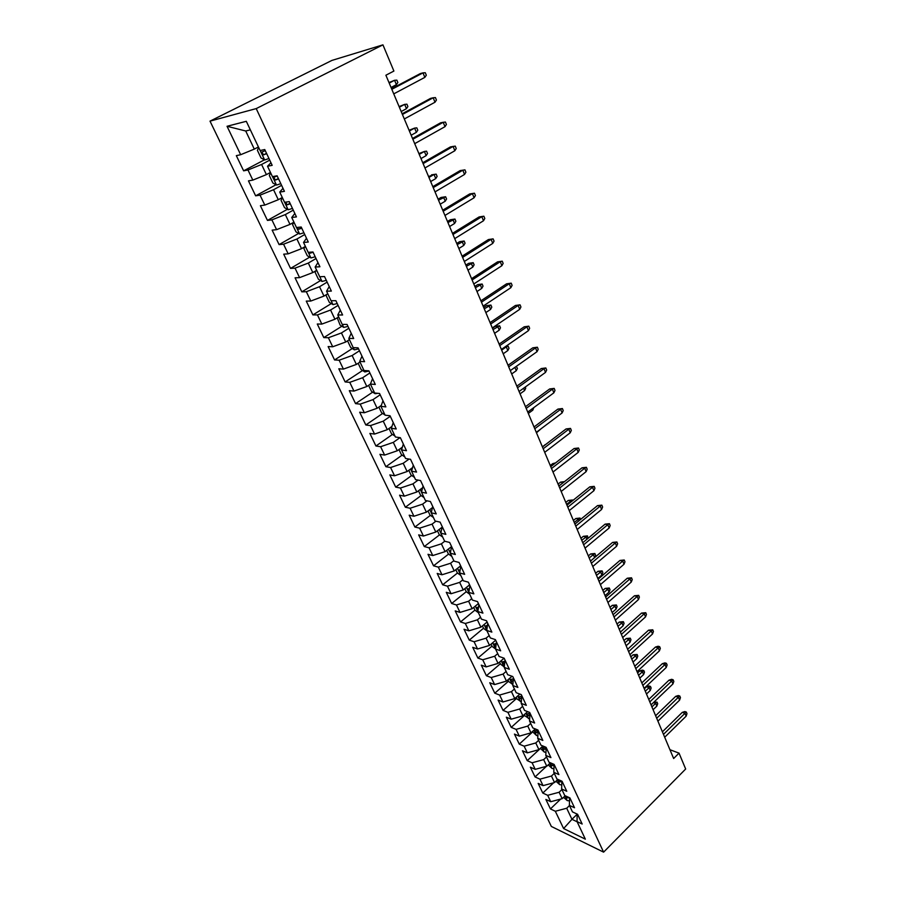 <?xml version="1.0" encoding="UTF-8"?>
<svg xmlns="http://www.w3.org/2000/svg" width="897" height="897" viewBox="0 0 897 897"><rect width="100%" height="100%" fill="white"/><g stroke="black" fill="none" stroke-linecap="round" stroke-linejoin="round"><path stroke-width="1.35" d="M210.01 121.14L551.341 826.44L603.603 852.15L256.217 108.593L210.01 121.14L331.924 60.413L382.941 44.85L256.217 108.593M250.353 129.863L245.722 130.996L227.042 126.275L240.665 154.71L236.326 155.641L243.625 170.834L247.987 169.993L252.831 180.106L248.458 180.88L255.645 195.826L260.04 195.142L264.806 205.088L260.399 205.705L267.463 220.415L271.892 219.877L276.59 229.654L272.139 230.137L279.102 244.601L283.564 244.208L288.172 253.84L283.699 254.165L290.538 268.405L295.035 268.158L299.576 277.633L295.068 277.823L301.807 291.839L306.326 291.716L310.799 301.044L306.269 301.1L312.896 314.903L317.448 314.914L321.844 324.086L317.28 324.019L323.806 337.597L328.38 337.743L332.709 346.769L328.134 346.578L334.559 359.955L339.156 360.213L343.416 369.104L338.808 368.79L345.143 381.954L349.763 382.346L353.956 391.092L349.325 390.666L355.56 403.628L360.202 404.132L364.339 412.755L359.686 412.205L365.819 424.976L370.483 425.593L374.554 434.081L369.889 433.419L375.933 446L380.608 446.717L384.622 455.082L379.936 454.319L385.889 466.709L390.587 467.539L394.545 475.78L389.836 474.917L395.7 487.116L400.421 488.046L404.312 496.164L399.591 495.2L405.366 507.231L410.108 508.251L413.932 516.257L409.2 515.192L414.896 527.044L419.65 528.165L423.429 536.047L418.675 534.892L424.292 546.565L429.046 547.787L432.769 555.557L428.004 554.301L433.543 565.816L438.319 567.117L441.986 574.775L437.209 573.441L442.67 584.788L447.457 586.178L451.068 593.736L446.28 592.3L451.662 603.49L456.461 604.97L460.026 612.416L455.216 610.902L460.531 621.935L465.33 623.493L468.851 630.838L464.041 629.246L469.266 640.122L474.087 641.759L477.552 649.002L472.73 647.331L477.888 658.062L482.721 659.777L486.14 666.908L481.308 665.159L486.398 675.744L491.231 677.538L494.606 684.568L489.762 682.752L494.785 693.19L499.629 695.052L502.959 701.992L498.104 700.097L503.06 710.39L507.915 712.33L511.189 719.181L506.334 717.208L511.223 727.366L516.078 729.373L519.318 736.134L514.452 734.094L519.273 744.118L524.14 746.192L527.335 752.852L522.458 750.755L527.223 760.645L532.089 762.786L535.24 769.357L530.362 767.193L535.061 776.948L539.938 779.157L543.044 785.637L538.166 783.417L542.797 793.049L547.675 795.314L550.747 801.716L545.869 799.429L550.433 808.926L560.703 799.059M227.042 126.275L246.305 121.308L260.119 150.528L264.75 149.541L272.183 165.351L267.53 166.248L272.441 176.631L277.106 175.801L284.427 191.353L279.741 192.081L284.562 202.296L289.26 201.623L296.447 216.906L291.738 217.478L296.481 227.524L301.213 227.019L308.276 242.044L303.534 242.459L308.198 252.337L312.963 251.979L319.915 266.768L315.139 267.026L319.724 276.747L324.512 276.534L331.352 291.077L326.553 291.2L331.06 300.753L335.882 300.686L342.609 314.993L337.777 314.982L342.217 324.378L347.061 324.445L353.687 338.528L348.832 338.371L353.205 347.621L358.071 347.834L364.586 361.682L359.708 361.39L364.003 370.506L368.891 370.831L375.305 384.465L370.405 384.051L374.643 393.021L379.554 393.48L385.867 406.89L380.933 406.363L385.105 415.188L390.038 415.76L396.25 428.968L391.305 428.318L395.409 437.007L400.365 437.702L406.476 450.698L401.52 449.935L405.556 458.49L410.523 459.298L416.556 472.091L411.577 471.217L415.546 479.648L420.536 480.557L426.467 493.159L421.478 492.184L425.391 500.481L430.392 501.501L436.234 513.914L431.222 512.826L435.079 521L440.102 522.132L445.854 534.354L440.831 533.166L444.632 541.216L449.655 542.45L455.328 554.492L450.294 553.202L454.039 561.13L459.073 562.453L464.657 574.327L459.612 572.948L463.3 580.763L468.357 582.175L473.863 593.87L468.806 592.39L472.439 600.093L477.507 601.607L482.922 613.122L477.854 611.563L481.442 619.154L486.51 620.746L491.859 632.105L486.779 630.456L490.311 637.935L495.391 639.617L500.661 650.807L495.57 649.069L499.057 656.447L504.148 658.207L509.339 669.24L504.237 667.424L507.668 674.701L512.77 676.54L517.883 687.416L512.781 685.521L516.167 692.697L521.28 694.614L526.326 705.334L521.213 703.371L524.554 710.435L529.667 712.431L534.634 723.004L529.522 720.964L532.818 727.927L537.931 730.001L542.831 740.429L537.718 738.309L540.958 745.183L546.082 747.324L550.926 757.606L545.802 755.42L548.998 762.203L554.122 764.412L558.898 774.559L553.774 772.306L556.925 778.988L562.06 781.265L566.769 791.266L561.634 788.956L564.751 795.549L569.887 797.893L574.529 807.76L569.393 805.383L572.465 811.886L577.601 814.297L582.187 824.029L577.04 821.585L585.349 839.166L563.608 828.548L555.321 811.258L550.433 808.926M382.941 44.85L393.895 71.065L385.889 75.225L673.647 758.514L679.029 753.132L669.947 749.713M565.2 795.762L562.172 798.678L559.123 792.253L561.926 789.573M550.747 801.716L562.172 798.678M547.675 795.314L559.123 792.253M577.04 821.585L577.152 814.084M557.844 779.403L554.525 782.554L551.442 776.04L554.279 773.371M543.044 785.637L554.525 782.554M539.938 779.157L551.442 776.04M569.393 805.383L569.561 797.747M550.41 762.809L546.778 766.206L543.66 759.613L546.52 756.945M535.24 769.357L546.778 766.206M532.089 762.786L543.66 759.613M561.634 788.956L561.881 781.186M542.898 745.99L538.94 749.657L535.767 742.963L538.66 740.305M527.335 752.852L538.94 749.657M524.14 746.192L535.767 742.963M553.774 772.306L554.088 764.401M535.296 728.936L530.979 732.871L527.772 726.088L530.699 723.442M519.318 736.134L530.979 732.871M516.078 729.373L527.772 726.088M545.802 755.42L546.195 747.549M527.627 711.635L522.917 715.851L519.666 708.989L522.615 706.343M511.189 719.181L522.917 715.851M507.915 712.33L519.666 708.989M537.718 738.309L538.178 730.528M519.868 694.087L514.743 698.606L511.447 691.643L514.43 689.019M502.959 701.992L514.743 698.606M499.629 695.052L511.447 691.643M529.522 720.964L530.06 713.272L526.696 713.967L528.288 715.728L529.892 715.627M512.03 676.271L506.457 681.126L503.105 674.062L506.132 671.449M494.606 684.568L506.457 681.126M491.231 677.538L503.105 674.062M521.213 703.371L521.83 695.78M504.114 658.196L498.059 663.399L494.662 656.234L497.723 653.633M486.14 666.908L498.059 663.399M482.721 659.777L494.662 656.234M512.781 685.521L513.476 678.042M495.682 640.234L489.538 645.425L486.096 638.159L489.19 635.569M477.552 649.002L489.538 645.425M474.087 641.759L486.096 638.159M504.237 667.424L505.011 660.057M487.116 622.025L480.893 627.194L477.406 619.827L480.534 617.248M468.851 630.838L480.893 627.194M465.33 623.493L477.406 619.827M495.57 649.069L496.422 641.815M478.426 603.558L472.136 608.704L468.593 601.237L471.766 598.658M460.026 612.416L472.136 608.704M456.461 604.97L468.593 601.237M486.779 630.456L487.71 623.303M469.613 584.833L463.244 589.957L459.656 582.377L462.863 579.81M451.068 593.736L463.244 589.957M447.457 586.178L459.656 582.377M477.854 611.563L478.875 604.533M460.666 565.839L454.23 570.929L450.586 563.249L453.826 560.692M441.986 574.775L454.23 570.929M438.319 567.117L450.586 563.249M468.806 592.39L469.916 585.483M450.294 553.202L451.595 546.553L445.08 551.633L441.38 543.829L444.733 541.239M432.769 555.557L445.08 551.633M429.046 547.787L441.38 543.829M459.612 572.948L460.823 566.164M442.109 527.234L435.796 532.044L432.051 524.14L435.931 521.191M423.429 536.047L435.796 532.044M419.65 528.165L432.051 524.14M432.444 507.624L426.378 512.176L422.577 504.148L427.05 500.818M413.932 516.257L426.378 512.176M410.108 508.251L422.577 504.148M440.831 533.166L442.232 526.651M422.61 487.744L416.825 492.016L412.956 483.864L418.092 480.108M404.312 496.164L416.825 492.016M400.421 488.046L412.956 483.864M431.222 512.826L432.724 506.457M412.598 467.595L407.126 471.542L403.202 463.278L409.077 459.062M394.545 475.78L407.126 471.542M390.587 467.539L403.202 463.278M421.478 492.184L423.081 485.961M402.372 447.166L397.281 450.776L393.301 442.378L400.017 437.646M384.622 455.082L397.281 450.776M380.608 446.717L393.301 442.378M411.577 471.217L413.282 465.151M391.933 426.445L387.28 429.685L383.243 421.153L390.285 416.298M374.554 434.081L387.28 429.685M370.483 425.593L383.243 421.153M401.52 449.935L403.336 444.015M381.27 405.444L377.132 408.27L373.029 399.613L380.171 394.792M364.339 412.755L377.132 408.27M360.202 404.132L373.029 399.613M391.305 428.318L393.245 422.565M370.439 384.118L366.828 386.529L362.657 377.727L369.889 372.95M353.956 391.092L366.828 386.529M349.763 382.346L362.657 377.727M380.933 406.363L382.985 400.78M360.011 362.063L356.367 364.44L352.129 355.515L359.45 350.772M343.416 369.104L356.367 364.44M339.156 360.213L352.129 355.515M370.405 384.051L372.569 378.646M349.438 339.649L345.737 342.015L341.432 332.944L348.855 328.257M332.709 346.769L345.737 342.015M328.38 337.743L341.432 332.944M359.708 361.39L361.996 356.165M338.685 316.899L334.94 319.231L330.567 310.026L338.091 305.372M321.844 324.086L334.94 319.231M317.448 314.914L330.567 310.026M348.832 338.371L351.243 333.336M327.764 293.779L323.963 296.088L319.534 286.726L327.147 282.129M310.799 301.044L323.963 296.088M306.326 291.716L319.534 286.726M337.777 314.982L340.322 310.127M316.675 270.289L312.818 272.576L308.31 263.068L316.036 258.515M299.576 277.633L312.818 272.576M295.035 268.158L308.31 263.068M326.553 291.2L329.233 286.558M305.395 246.417L301.493 248.682L296.918 239.017L304.745 234.521M288.172 253.84L301.493 248.682M283.564 244.208L296.918 239.017M315.139 267.026L317.953 262.597M293.947 222.164L289.989 224.396L285.336 214.574L293.263 210.133M276.59 229.654L289.989 224.396M271.892 219.877L285.336 214.574M303.534 242.459L306.494 238.243M282.297 197.508L278.283 199.717L273.551 189.727L281.602 185.343M264.806 205.088L278.283 199.717M260.04 195.142L273.551 189.727M291.738 217.478L294.844 213.486M270.468 172.448L266.398 174.623L261.588 164.465L269.739 160.148M252.831 180.106L266.398 174.623M247.987 169.993L261.588 164.465M279.741 192.081L282.992 188.314M258.426 146.962L254.3 149.115L245.722 130.996M240.665 154.71L254.3 149.115M267.53 166.248L270.95 162.716M603.603 852.15L685.667 769.009L679.029 753.132M577.152 814.241L571.95 819.32L577.141 821.787M569.483 805.562L566.702 808.242L571.95 819.32L563.608 828.548M555.321 811.258L566.702 808.242M243.625 170.834L264.447 159.823M255.645 195.826L276.007 184.748M267.463 220.415L287.41 209.281M279.102 244.601L298.634 233.422M290.538 268.405L309.689 257.17M301.807 291.839L320.577 280.548M312.896 314.903L331.318 303.567M323.806 337.597L341.892 326.216M334.559 359.955L352.308 348.529M345.143 381.954L362.567 370.495M355.56 403.628L372.692 392.135M365.819 424.976L382.66 413.439M375.933 446L392.482 434.428M385.889 466.709L402.17 455.104M395.7 487.116L411.723 475.488M405.366 507.231L421.13 495.559M414.896 527.044L430.414 515.349M424.292 546.565L439.564 534.847M433.543 565.816L448.59 554.077M442.67 584.788L457.481 573.026M451.662 603.49L466.261 591.717M460.531 621.935L474.95 610.106M469.266 640.122L483.528 628.248M477.888 658.062L491.993 646.132M486.398 675.744L500.335 663.769M494.785 693.19L508.565 681.171M503.06 710.39L516.694 698.337M511.223 727.366L524.7 715.268M519.273 744.118L532.605 731.974M527.223 760.645L540.409 748.468M535.061 776.948L546.441 766.307M542.797 793.049L553.606 782.801M424.842 77.377L426.31 75.225L425.279 72.724L422.992 72.87L424.842 77.377L393.749 93.871M391.821 89.308L422.992 72.87L420.368 73.554L391.574 88.725M258.65 147.433L257.417 150.36L261.016 157.95L264.716 159.969L268.965 158.511M265.254 150.629L261.756 152.165L263.651 154.822L266.701 153.679M389.208 83.096L394.568 80.293L396.844 80.136L397.853 82.558L396.396 84.654L394.568 80.293L388.984 82.569M396.396 84.654L391.047 87.469M435 102.224L436.435 100.049L435.437 97.582L433.184 97.773L435 102.224L404.312 118.965M402.428 114.468L433.184 97.773L430.549 98.39L402.136 113.796M445.002 126.668L446.414 124.47L445.428 122.048L443.219 122.295L445.002 126.668L414.717 143.655M412.855 139.237L443.219 122.295L440.573 122.833L412.53 138.463M270.591 172.729L269.335 175.532L272.867 182.999L276.568 185.062L280.806 183.672M277.162 175.913L273.652 177.427L275.536 180.028L278.575 178.929M399.367 107.225L404.659 104.377L406.902 104.175L407.9 106.552L406.464 108.672L404.659 104.377L399.109 106.608M406.464 108.672L401.183 111.531M282.342 197.609L281.053 200.289L284.528 207.644L288.229 209.752L292.456 208.429M285.582 202.15L287.242 204.819L290.258 203.754M409.38 130.984L414.605 128.103L416.802 127.845L417.789 130.2L416.376 132.33L414.605 128.103L409.077 130.278M416.376 132.33L411.162 135.223M454.846 150.741L456.237 148.532L455.261 146.133L453.086 146.435L454.846 150.741L424.954 167.963M423.115 163.613L453.086 146.435L450.44 146.906L422.756 162.749M433.229 187.608L462.807 170.206L460.15 170.598L464.949 169.858L462.807 170.206L464.545 174.444L435.023 191.891M460.15 170.598L432.825 186.654M464.949 169.858L465.902 172.213L464.545 174.444M293.835 222.221L292.579 224.654L295.999 231.886L299.699 234.039L303.926 232.783M296.873 227.479L298.746 229.206L301.762 228.186M419.235 154.396L424.393 151.458L426.557 151.167L427.521 153.477L426.142 155.63L424.393 151.458L418.899 153.6M426.142 155.63L420.996 158.567M305.036 246.63L303.915 248.626L307.29 255.746L310.979 257.944L315.206 256.744M308.568 252.315L310.07 253.212L313.075 252.225M431.535 174.848L436.166 174.13L437.119 176.406L435.763 178.581L434.036 174.478L428.575 176.574M436.166 174.13L434.036 174.478L428.945 177.438M435.763 178.581L430.672 181.553M443.174 211.232L472.383 193.606L469.714 193.931L474.479 193.214L472.383 193.606L474.098 197.777L444.946 215.448M469.714 193.931L442.737 210.201M474.479 193.214L475.421 195.524L474.098 197.777M316.002 270.681L315.082 272.228L318.401 279.236L322.09 281.467L326.295 280.335M320.498 276.713L321.933 276.646M441.032 197.463L445.63 196.757L446.571 199.011L445.237 201.197L443.544 197.149L441.032 197.463L438.106 199.201M445.63 196.757L438.51 200.154M445.237 201.197L440.214 204.202M452.963 234.487L481.812 216.659L479.144 216.917L483.875 216.211L481.812 216.659L483.494 220.763L454.712 238.636M479.144 216.917L452.492 233.366M483.875 216.211L484.806 218.498L483.494 220.763M326.743 294.395L326.071 295.449L329.334 302.345L333.022 304.61L337.227 303.545M450.384 219.731L454.958 219.059L455.878 221.267L454.566 223.476L452.895 219.485L450.384 219.731L447.491 221.492M454.958 219.059L447.928 222.523M454.566 223.476L449.61 226.515M462.605 257.394L491.096 239.353L488.417 239.555L493.126 238.871L491.096 239.353L492.756 243.401L464.332 261.476M488.417 239.555L462.101 256.194M493.126 238.871L494.045 241.114L492.756 243.401M472.114 279.942L500.246 261.711L497.566 261.857L502.242 261.184L500.246 261.711L501.883 265.703L473.807 283.968M497.566 261.857L471.575 278.664M502.242 261.184L503.139 263.404L501.883 265.703M481.465 302.166L509.261 283.744L506.57 283.822L511.212 283.172L509.261 283.744L510.864 287.679L483.135 306.124M506.57 283.822L480.893 300.809M511.212 283.172L512.109 285.358L510.864 287.679M490.681 324.041L518.141 305.451L515.439 305.462L520.058 304.845L518.141 305.451L519.722 309.319L492.318 327.943M515.439 305.462L490.076 322.617M520.058 304.845L520.933 306.987L519.722 309.319M499.752 345.603L526.887 326.833L524.184 326.8L528.782 326.183L526.887 326.833L528.445 330.645L501.378 349.449M524.184 326.8L499.124 344.112M528.782 326.183L529.645 328.302L528.445 330.645M508.7 366.839L535.509 347.913L532.807 347.812L537.37 347.229L535.509 347.913L537.045 351.669L510.303 370.629M532.807 347.812L508.05 365.281M537.37 347.229L538.222 349.314L537.045 351.669M517.513 387.773L543.997 368.678L541.306 368.532L545.836 367.961L543.997 368.678L545.522 372.39L519.094 391.507M541.306 368.532L516.829 386.147M545.836 367.961L546.677 370.024L545.522 372.39M526.203 408.393L552.373 389.152L549.67 388.962L554.178 388.401L552.373 389.152L553.875 392.808L527.75 412.071M549.67 388.962L525.485 406.7M554.178 388.401L555.008 390.43L553.875 392.808M534.769 428.721L560.636 409.335L557.923 409.088L562.408 408.55L560.636 409.335L562.105 412.945L536.294 432.354M557.923 409.088L534.029 426.972M562.408 408.55L563.226 410.546L562.105 412.945M543.201 448.758L568.776 429.237L566.063 428.945L570.514 428.418L568.776 429.237L570.223 432.791L544.703 452.335M566.063 428.945L542.438 446.953M570.514 428.418L571.322 430.392L570.223 432.791M551.52 468.514L576.805 448.859L574.091 448.511L578.52 448.007L576.805 448.859L578.229 452.357L553 472.035M574.091 448.511L550.736 466.642M578.52 448.007L579.305 449.946L578.229 452.357M559.717 487.99L584.709 468.2L582.007 467.819L586.403 467.315L584.709 468.2L586.122 471.654L561.186 491.466M582.007 467.819L558.909 486.062M586.403 467.315L587.187 469.232L586.122 471.654M567.812 507.186L592.513 487.284L589.811 486.847L594.184 486.365L592.513 487.284L593.915 490.693L569.247 510.617M589.811 486.847L566.971 505.202M594.184 486.365L594.958 488.26L593.915 490.693M575.784 526.124L600.216 506.099L597.503 505.616L601.853 505.157L600.216 506.099L601.595 509.462L577.208 529.499M597.503 505.616L574.921 524.083M601.853 505.157L602.616 507.018L601.595 509.462M583.644 544.793L607.807 524.667L605.094 524.14L609.422 523.691L607.807 524.667L609.164 527.974L585.046 548.123M605.094 524.14L582.77 542.707M609.422 523.691L610.173 525.53L609.164 527.974M591.403 563.215L615.297 542.977L612.584 542.405L616.889 541.967L615.297 542.977L616.631 546.239L592.782 566.5M612.584 542.405L590.506 561.073M616.889 541.967L617.629 543.784L616.631 546.239M599.05 581.379L622.686 561.04L619.973 560.434L624.245 560.008L622.686 561.04L624.009 564.258L600.418 584.62M619.973 560.434L598.131 579.193M624.245 560.008L624.985 561.802L624.009 564.258M606.596 599.297L629.974 578.857L627.272 578.217L631.522 577.803L629.974 578.857L631.275 582.041L607.942 602.492M627.272 578.217L605.654 597.066M631.522 577.803L632.239 579.574L631.275 582.041M614.041 616.968L637.173 596.449L634.459 595.765L638.686 595.361L637.173 596.449L638.451 599.588L615.376 620.13M634.459 595.765L613.088 614.703M638.686 595.361L639.393 597.11L638.451 599.588M621.386 634.414L644.27 613.795L641.557 613.077L645.762 612.696L644.27 613.795L645.537 616.901L622.697 637.532M641.557 613.077L620.41 632.093M645.762 612.696L646.468 614.411L645.537 616.901M628.64 651.626L651.278 630.927L648.565 630.176L652.747 629.795L651.278 630.927L652.523 633.988L629.929 654.698M648.565 630.176L627.642 649.271M652.747 629.795L653.442 631.488L652.523 633.988M337.25 317.796L340.098 325.106L343.786 327.405L347.98 326.396M459.6 241.685L464.153 241.024L465.061 243.21L463.771 245.43L462.123 241.506L459.6 241.685L456.752 243.468M464.153 241.024L457.212 244.567M463.771 245.43L458.872 248.503M347.554 340.849L350.705 347.509L354.382 349.852L358.565 348.888M468.683 263.326L473.201 262.675L474.109 264.828L472.831 267.059L471.217 263.191L468.683 263.326L465.868 265.12M473.201 262.675L466.362 266.297M472.831 267.059L467.987 270.176M358.161 363.274L361.143 369.575L364.821 371.941L368.992 371.044M477.641 284.641L482.138 284.024L483.023 286.132L481.767 288.386L480.175 284.573L477.641 284.641L474.849 286.457M482.138 284.024L475.376 287.702M481.767 288.386L476.991 291.525M368.6 385.34L371.425 391.305L375.092 393.705L377.839 393.312M486.466 305.664L490.928 305.058L491.803 307.144L490.581 309.409L489 305.642L486.466 305.664L483.707 307.492M490.928 305.058L484.268 308.803M490.581 309.409L485.849 312.571M378.882 407.07L381.55 412.698L385.026 415.008M495.166 326.385L499.607 325.79L500.47 327.853L499.259 330.13L497.712 326.418L495.166 326.385L492.442 328.235M499.607 325.79L493.025 329.614M499.259 330.13L494.583 333.325M389.006 428.474L391.518 433.778L394.994 436.11M505.785 346.388L508.162 346.242L509.003 348.271L507.825 350.559L506.289 346.904L501.658 350.122M508.162 346.242L505.101 346.859M507.825 350.559L503.206 353.777M398.986 449.565L401.34 454.544L404.816 456.909M516.291 366.38L517.423 368.398L516.268 370.696L511.694 373.948M516.268 370.696L514.878 367.389M515.898 366.66L516.594 366.402M408.808 470.331L411.028 475.006L414.481 477.395M525.238 387.055L525.732 388.244L524.588 390.565L520.069 393.839M524.588 390.565L523.613 388.233M418.495 490.782L420.558 495.166L424.023 497.577M533.827 407.597L532.796 410.153L528.333 413.45M532.796 410.153L532.224 408.774M428.026 510.942L429.966 515.035L433.408 517.468M431.491 511.671L431.345 512.299M541.317 428.575L536.473 432.791M437.422 530.811L439.227 534.612L442.67 537.068M441.246 531.237L440.943 532.661M545.219 444.834L542.349 446.728M544.883 444.789L545.443 444.654M446.684 550.377L448.354 553.909L451.796 556.387M450.799 550.635L449.812 551.005L450.44 552.474M554.368 463.816L552.787 463.592L550.265 465.543M552.787 463.592L555.523 462.93M455.822 569.673L457.358 572.936L460.789 575.437M460.183 569.752L458.849 570.144L459.802 571.871M563.193 482.676L560.569 482.138L558.08 484.1M563.764 482.216L558.853 485.939M560.569 482.138L564.527 481.622M464.814 588.69L466.238 591.695L469.658 594.218M469.411 588.6L467.752 589.015L469.041 590.876M571.21 501.804L570.828 500.896L568.261 500.448L565.794 502.41M568.261 500.448L572.477 499.988L566.59 504.293M572.477 499.988L572.723 500.582M473.683 607.437L474.984 610.184L478.404 612.729M478.493 607.168L476.52 607.617L478.101 609.523M579.114 520.664L578.408 518.993L575.84 518.5L573.407 520.484M575.84 518.5L580.034 518.062L574.226 522.413M580.034 518.062L580.606 519.441M482.429 625.915L483.618 628.427L487.026 630.983M487.43 625.478L485.176 625.96L487.116 627.833M586.907 539.265L585.898 536.855L583.33 536.328L580.92 538.323M583.33 536.328L587.49 535.89L581.749 540.297M587.49 535.89L587.916 538.424M491.051 644.147L492.117 646.401L495.581 649.024M496.22 643.53L493.709 644.057L495.94 645.885M590.708 553.92L594.857 553.494L595.586 555.243L594.621 557.598L593.287 554.492L590.708 553.92L588.331 555.916M594.857 553.494L589.183 557.945M499.551 662.109L500.515 664.139L504.293 666.942M504.876 661.336L502.129 661.896L504.63 663.69M598.007 571.277L602.122 570.873L602.851 572.6L601.876 574.988L600.575 571.882L598.007 571.277L595.642 573.295M602.122 570.873L596.516 575.358M601.876 574.988L597.828 578.464M507.937 679.836L508.79 681.642L512.882 684.523M513.398 678.894L510.427 679.489L512.041 681.294L513.185 681.238M605.195 588.41L609.298 588.017L610.016 589.721L609.052 592.132L607.774 589.06L605.195 588.41L602.862 590.439M609.298 588.017L603.759 592.547M609.052 592.132L605.049 595.619M516.212 697.317L516.952 698.898L521.336 701.858M521.785 696.218L518.623 696.846L520.215 698.628L521.606 698.55M612.303 605.329L616.385 604.948L617.08 606.63L616.138 609.041L614.871 606.013L612.303 605.329L609.994 607.359M616.385 604.948L610.902 609.512M616.138 609.041L612.18 612.55M524.364 714.561L525.014 715.918L529.667 718.946M619.311 622.036L623.37 621.666L624.065 623.325L623.146 625.736L621.89 622.753L619.311 622.036L617.035 624.077M623.37 621.666L617.955 626.263M623.146 625.736L619.21 629.257M635.782 668.613L658.185 647.825L655.483 647.04L658.129 646.244L659.643 646.681L658.185 647.825L659.43 650.852L637.061 671.64M655.483 647.04L634.773 666.213M659.643 646.681L660.327 648.352L659.43 650.852M532.414 731.56L536.428 735.45L537.864 735.787M538.032 730.225L534.668 730.853L536.249 732.602L538.065 732.468M626.241 638.529L630.277 638.171L630.961 639.808L630.053 642.23L628.808 639.269L626.241 638.529L623.976 640.57M630.277 638.171L624.917 642.801M630.053 642.23L626.162 645.762M642.846 685.375L665.013 664.509L662.311 663.69L664.935 662.883L666.437 663.343L665.013 664.509L666.236 667.491L644.102 688.369M662.311 663.69L641.815 682.931M666.437 663.343L667.121 664.991L666.236 667.491M540.353 748.345L544.356 752.112L545.948 752.404M545.41 747.044L542.528 747.515L544.098 749.242L546.116 749.085M633.08 654.81L637.094 654.462L637.767 656.077L636.87 658.499L635.648 655.584L633.08 654.81L630.838 656.862M637.094 654.462L631.802 659.138M636.87 658.499L633.024 662.053M649.809 701.914L671.752 680.98L669.05 680.128L671.651 679.309L673.154 679.791L671.752 680.98L672.952 683.929L651.054 704.874M669.05 680.128L648.766 699.436M673.154 679.791L673.826 681.417L672.952 683.929M548.179 764.894L552.081 768.482L553.909 768.785M552.384 763.661L550.287 763.964L551.846 765.668L554.043 765.477M639.83 670.889L642.398 670.104L643.822 670.552L644.495 672.145L643.609 674.578L642.398 671.696L639.83 670.889L637.621 672.952M643.822 670.552L638.586 675.262M643.609 674.578L639.796 678.143M656.694 718.25L678.401 697.249L675.699 696.352L678.289 695.534L679.791 696.027L678.401 697.249L679.59 700.153L657.916 721.166M675.699 696.352L655.629 715.728M679.791 696.027L680.453 697.642L679.59 700.153M555.916 781.231L559.706 784.64L561.757 784.953M559.134 779.975L557.945 780.188L559.493 781.881L561.858 781.657M646.502 686.766L649.047 685.981L650.471 686.44L651.132 688.021L650.258 690.455L649.069 687.618L646.502 686.766L644.304 688.84M650.471 686.44L645.291 691.183M650.258 690.455L646.49 694.031M663.477 734.363L684.972 713.294L682.269 712.375L684.837 711.556L686.34 712.061L684.972 713.294L686.149 716.165L664.688 737.244M682.269 712.375L662.401 731.817M686.34 712.061L686.99 713.653L686.149 716.165M563.54 797.355L567.24 800.584L569.494 800.909M565.502 796.2L567.039 797.87L569.404 797.668M653.835 702.216L657.03 702.138L657.692 703.697L656.828 706.13L655.651 703.326L651.917 706.903M657.03 702.138L655.651 703.326L653.453 702.575M656.828 706.13L653.094 709.718M260.186 150.517L264.626 159.924M266.521 153.309L263.651 154.822M272.509 176.619L276.478 185.017M278.373 178.492L275.536 180.028M284.629 202.285L288.128 209.696M290.034 203.26L287.242 204.819M296.548 227.513L299.598 233.982M301.504 227.636L298.746 229.206M308.265 252.337L310.889 257.888M312.055 252.046L310.07 253.212M319.792 276.747L322.001 281.411M331.139 300.753L332.933 304.554M342.295 324.378L343.697 327.349M353.272 347.632L354.293 349.785M364.081 370.506L364.731 371.885M374.711 393.021L375.002 393.637M390.845 427.196L391.339 428.228M400.802 448.276L401.542 449.846M410.602 469.03L411.6 471.127M420.267 489.482L421.5 492.094M429.775 509.631L431.244 512.736M439.16 529.488L440.853 533.076M448.399 549.054L450.305 553.101M457.504 568.339L459.634 572.847M466.485 587.344L468.817 592.289M475.332 606.092L477.866 611.462M484.055 624.57L486.791 630.344M492.666 642.779L495.581 648.968M496.007 645.347L495.346 645.907M501.143 660.741L504.013 666.807M504.708 662.894L503.744 663.724M509.518 678.468L512.277 684.321M513.275 680.218L512.041 681.294M517.771 695.937L520.439 701.6M521.706 697.317L520.215 698.628M525.911 713.171L528.49 718.643M529.992 714.191L528.288 715.728M533.939 730.18L536.428 735.45M538.155 730.853L536.249 732.602M541.855 746.954L544.266 752.045M546.116 747.38L544.098 749.242M549.67 763.504L551.991 768.415M553.483 764.132L551.846 765.668M557.385 779.841L559.627 784.572M560.748 780.682L559.493 781.881M564.998 795.953L567.151 800.516M567.947 797.007L567.039 797.87M263.079 151.47L261.756 152.165M274.796 176.81L273.652 177.427"/></g></svg>
